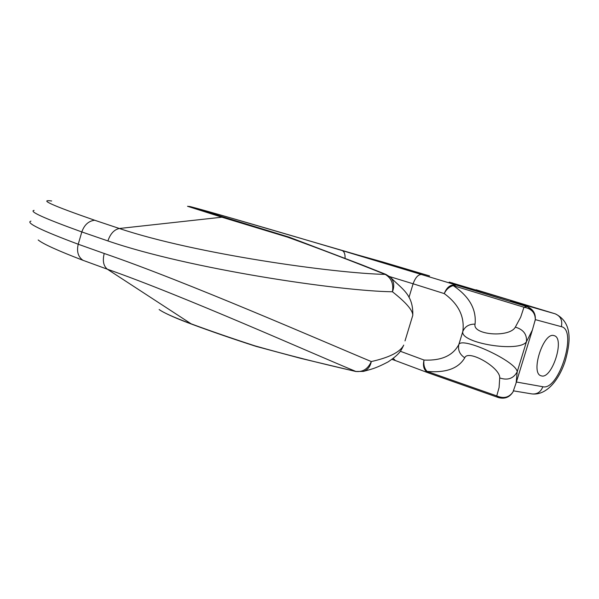 <?xml version="1.0" encoding="UTF-8"?>
<svg xmlns="http://www.w3.org/2000/svg" width="599" height="599" viewBox="0 0 599 599"><rect width="100%" height="100%" fill="white"/><g stroke="black" fill="none" stroke-linecap="round" stroke-linejoin="round"><path stroke-width="0.9" d="M159.139 309.526C163.377 312.663 173.785 317.328 190.37 323.535C209.148 330.513 230.682 337.963 254.972 345.863C286.749 354.878 320.383 363.413 355.866 371.455C310.881 352.893 183.608 295.928 107.378 269.221L82.924 260.288C57.886 250.689 42.978 243.92 38.186 239.967M408.982 297.411L413.108 283.784L444.248 293.592C458.617 304.105 464.802 316.736 462.81 331.494C459.815 343.122 519.483 352.856 526.446 341.752L532.399 329.997M400.319 351.254L424.025 360.044C441.306 360.853 452.904 355.686 458.827 344.53C461.956 336.129 516.787 361.684 517.207 371.829L516.143 382.851M553.985 335.605L554.165 335.657C565.374 338.173 551.761 380.125 541.137 375.79C530.07 373.484 543.413 331.719 553.985 335.605L554.165 335.657C565.374 338.173 551.761 380.125 541.137 375.79C530.07 373.484 543.413 331.719 553.985 335.605M30.961 221.113C25.263 222.611 41.024 230.323 78.229 244.235L104.219 253.482C185.892 281.455 324.291 341.977 371.305 361.556C389.41 357.506 400.222 352.017 403.741 345.091M34.083 210.369C28.557 211.275 44.476 218.463 81.823 231.94L107.902 240.933C189.516 269.011 339.498 291.129 392.435 291.765C406.085 302.525 412.868 310.379 412.778 315.344L411.992 317.927M412.778 315.351L405.014 340.906M464.757 357.805C458.482 368.497 445.918 373.035 427.072 371.41L496.743 395.902L499.087 387.538L499.723 377.939C500.464 367.614 468.036 349.007 464.757 357.805C459.71 354.436 457.733 350.011 458.827 344.53L462.81 331.494C464.906 326.53 468.987 324.074 475.052 324.126C476.572 309.309 469.294 296.468 453.203 285.611L523.968 307.22L520.703 317.126L515.32 327.136C509.562 337.918 472.297 335.058 475.052 324.126M403.719 345.144C401.098 350.228 400.604 353.447 388.182 361.848C374.353 369.104 370.564 369.291 363.361 371.425L355.866 371.455C362.814 372.211 367.958 368.909 371.305 361.556C370.257 366.648 367.651 369.92 363.496 371.387M428.712 373.02L428.502 372.937C424.047 370.661 422.557 366.363 424.025 360.044C423.373 364.664 424.384 368.452 427.072 371.41L428.921 373.095L498.361 397.541M515.32 327.136C523.361 329.472 527.075 334.339 526.446 341.752L517.207 371.829C513.47 378.583 507.645 380.62 499.723 377.939M516.136 382.866L512.991 391.941C509.562 397.354 504.717 399.234 498.458 397.571L496.743 395.902C503.617 398.904 509.03 397.586 512.991 391.941L513.702 390.316M104.219 253.482C102.414 260.782 103.47 266.023 107.378 269.221L191.628 324.141C210.683 331.225 231.94 338.57 255.391 346.17M356.083 371.56L300.81 358.382L255.788 346.297M344.979 251.385L345.009 251.393C272.253 229.836 218.71 214.315 197.221 208.452C185.9 205.442 191.8 206.947 187.532 206.281L221.915 217.205L224.168 217.385L190.834 206.79L226.257 216.628L429.573 275.929M107.902 240.933C110.336 233.767 114.147 229.619 119.336 228.489L221.915 217.205L287.475 237.114C318.705 248.39 351.284 260.82 385.209 274.394C334.721 273.339 195.933 254.141 119.336 228.489L94.649 220.23C52.517 205.592 38.194 199.175 51.679 200.979M385.831 274.364L385.209 274.394C391.319 278.011 393.723 283.806 392.435 291.765C394.674 286 394 281.171 390.413 277.27M412.778 315.314C413.445 294.304 401.727 288.8 390.278 277.142L389.5 276.476M527.187 305.31L555.191 313.824L514.953 302.248C509.592 300.713 509 300.608 513.171 301.941L526.821 306.531L456.183 285.012C450.807 284.158 446.832 287.018 444.248 293.592C446.277 289.414 449.265 286.756 453.203 285.611L456.183 285.012L342.036 250.524C274.125 230.405 216.92 213.753 194.188 207.658C180.651 203.974 215.363 214.846 268.352 230.78L224.168 217.385M533.365 311.33L527.764 306.853L526.821 306.531L523.968 307.22C531.53 308.657 535.304 312.798 535.296 319.619L534.989 321.094M383.083 262.077L345.046 251.408M390.278 277.142L385.801 274.349L361.002 264.503L289.145 237.159L287.475 237.114L288.913 237.092M516.398 382.012L542.836 386.737C558.927 390.96 577.825 329.832 561.36 326.672C562.671 320.413 560.612 316.13 555.191 313.824L526.918 305.228M513.538 302.061L527.764 306.853C533.215 309.413 535.731 313.674 535.296 319.619L561.36 326.672M389.635 276.588L413.108 283.784C415.459 277.3 418.394 274.207 421.928 274.514M82.924 260.288C78.095 256.806 76.53 251.453 78.229 244.235L81.823 231.94C84.287 224.91 88.57 221.009 94.649 220.23M393.251 358.412L395.385 360.553L391.978 359.363M513.628 390.496L513.118 391.664M542.836 386.737C540.785 391.993 537.176 394.389 531.994 393.932C547.269 395.632 559.571 378.695 565.261 360.845C570.315 342.957 573.116 322.659 555.288 313.854M526.731 305.176L476.093 289.781L478.653 291.107M197.071 208.946L194.188 207.658M268.374 230.787L289.145 237.159M345.069 258.221C345.204 253.961 344.193 251.393 342.036 250.524M429.378 275.877L383.113 262.092M268.517 230.825L193.432 207.748M535.019 320.959L535.274 319.739M511.389 301.364L513.171 301.941M517.034 303.184L514.953 302.248M453.608 283.492L452.035 282.818M516.196 382.656L532.339 330.184M428.817 373.057L395.385 360.553M191.283 324.014C179.925 319.806 171.059 316.07 164.695 312.798M513.47 390.855L531.994 393.932M480.024 291.518L476.198 289.811M532.399 329.974L535.296 319.626M526.85 305.213L449.19 282.099"/></g></svg>
